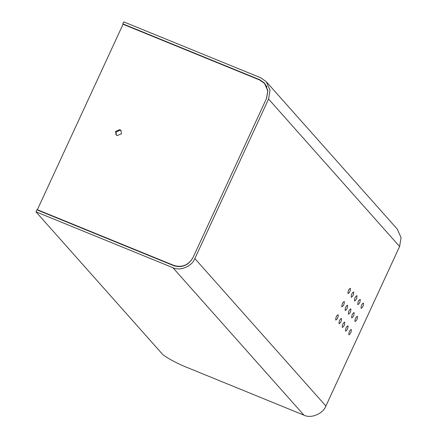 <?xml version="1.0" encoding="UTF-8"?>
<svg xmlns="http://www.w3.org/2000/svg" width="437" height="437" viewBox="0 0 437 437"><rect width="100%" height="100%" fill="white"/><g stroke="black" fill="none" stroke-linecap="round" stroke-linejoin="round"><path stroke-width="0.66" d="M121.207 130.707L120.372 130.193L116.073 131.974L116.291 135.077M115.581 131.422L116.029 134.815L117.127 135.59L121.426 133.804L120.978 130.412L119.88 129.636L115.581 131.422M266.969 86.908L264.516 83.44L267.777 90.82L266.499 98.516L193.028 257.513C188.516 265.155 182.153 267.799 173.931 265.445L37.358 209.716L37.85 210.268M264.516 83.44L259.627 79.987L123.054 24.259L37.358 209.716M347.978 293.566C347.945 290.851 348.764 289.086 350.419 288.273C350.452 290.987 349.638 292.752 347.978 293.566L348.087 293.642M351.25 297.253C351.222 294.538 352.036 292.774 353.697 291.96C353.73 294.675 352.91 296.439 351.25 297.253L351.364 297.329M354.527 300.935C354.5 298.225 355.314 296.461 356.974 295.647C357.002 298.362 356.188 300.126 354.527 300.935L354.636 301.017M357.805 304.622C357.772 301.907 358.591 300.148 360.246 299.334C360.279 302.049 359.465 303.813 357.805 304.622L357.914 304.704M361.082 308.309C361.049 305.594 361.863 303.83 363.524 303.021C363.557 305.731 362.737 307.495 361.082 308.309L361.191 308.391M341.865 306.79C343.526 305.982 344.34 304.218 344.307 301.503C342.652 302.317 341.832 304.076 341.865 306.79L341.974 306.872M345.143 310.478C346.798 309.664 347.617 307.905 347.584 305.19C345.924 305.998 345.11 307.763 345.143 310.478L345.252 310.56M348.415 314.165C350.075 313.351 350.889 311.586 350.862 308.872C349.201 309.686 348.387 311.45 348.415 314.165L348.524 314.247M351.692 317.852C353.353 317.038 354.167 315.274 354.134 312.559C352.479 313.373 351.659 315.137 351.692 317.852L351.801 317.934M335.753 320.021C337.413 319.207 338.227 317.442 338.194 314.727C336.539 315.541 335.72 317.306 335.753 320.021L335.862 320.103M339.03 323.708C340.685 322.894 341.505 321.129 341.472 318.415C339.811 319.228 338.997 320.993 339.03 323.708L339.139 323.784M342.302 327.395C343.963 326.581 344.777 324.817 344.749 322.102C343.089 322.916 342.275 324.68 342.302 327.395L342.411 327.471M345.58 331.082C347.24 330.268 348.054 328.504 348.027 325.789C346.366 326.603 345.552 328.367 345.58 331.082L345.689 331.159M348.857 334.764C350.518 333.955 351.332 332.191 351.299 329.476C349.638 330.29 348.824 332.049 348.857 334.764L348.966 334.846M354.97 321.539C356.625 320.725 357.444 318.961 357.411 316.246C355.751 317.06 354.937 318.824 354.97 321.539L355.079 321.616M325.887 406.028L399.598 246.501L401.068 237.652L397.32 229.163L266.291 81.708L270.039 90.197L268.569 99.046L194.853 258.573L325.887 406.028C323.074 413.828 310.997 418.843 303.928 415.15L186.435 367.206C177.018 363.524 163.607 356.111 162.045 353.73L35.932 211.803L36.845 209.82L173.811 265.712C182.032 268.061 188.396 265.417 192.908 257.781L266.619 98.249L267.897 90.557L264.642 83.177L259.747 79.725L122.786 23.833L123.223 24.33M35.932 211.803L172.894 267.695C179.968 271.388 192.045 266.373 194.853 258.573M122.786 23.833L123.698 21.85L260.665 77.742L266.291 81.708M174.423 265.996L173.931 265.445M303.928 415.15L172.894 267.695M268.569 99.046L399.598 246.501M260.212 80.244L259.747 79.725"/></g></svg>

